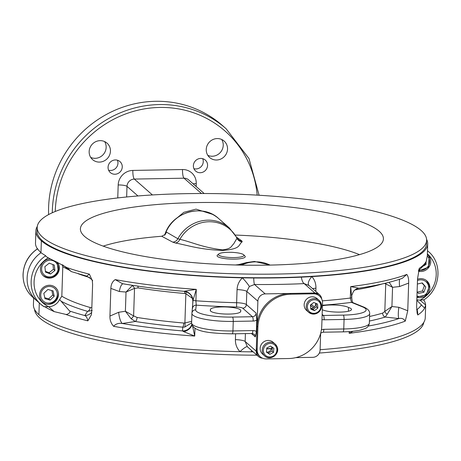 <?xml version="1.0" encoding="UTF-8"?>
<svg xmlns="http://www.w3.org/2000/svg" width="461" height="461" viewBox="0 0 461 461"><rect width="100%" height="100%" fill="white"/><g stroke="black" fill="none" stroke-linecap="round" stroke-linejoin="round"><path stroke-width="0.69" d="M44.026 306.721L44.504 306.559A196.029 40.09 -178.1 0 0 54.254 311.636L65.41 314.31C66.937 315.145 71.415 312.195 69.605 311.002L59.625 299.506A12.176 11.565 -48.7 0 1 48.624 306.698L44.026 306.721A31.048 29.487 -48.7 0 1 40.822 304.3L36.811 300.779A31.048 29.487 -48.7 0 1 27.13 277.977A31.048 29.487 -48.7 0 1 40.966 252.761L45.714 255.774L46.163 256.529A196.029 40.09 1.9 0 0 55.914 261.606L66.954 267.611L71.219 271.569L62.788 264.994M210.464 310.921L210.493 309.942A15.219 3.112 1.9 0 0 210.291 310.426A15.219 3.112 1.9 0 0 225.4 314.039A15.219 3.112 1.9 0 0 240.711 311.434A15.219 3.112 1.9 0 0 240.607 311.048A15.219 3.112 1.9 0 0 240.815 310.564A15.219 3.112 1.9 0 0 222.023 306.922A15.219 3.112 1.9 0 0 210.395 309.556A15.219 3.112 1.9 0 0 210.493 309.942M137.833 286.12A3.653 1.838 -81.1 0 1 138.052 287.918L134.52 288.367L133.609 315.889L137.073 317.456A3.653 1.838 -81.1 0 1 135.327 321.49L131.114 318.747A3.653 1.297 -50.2 0 0 133.609 315.889L125.386 311.256L126.026 292.049L134.52 288.367A3.653 2.028 64.4 0 0 132.209 285.682L132.768 285.365M322.314 309.729A15.219 3.112 1.9 0 0 339.296 312.109A15.219 3.112 1.9 0 0 351.53 309.464A15.219 3.112 1.9 0 0 348.522 307.487A15.219 3.112 1.9 0 0 330.698 304.986A15.219 3.112 1.9 0 0 322.441 305.793M407.749 310.754L408.665 283.094L399.549 286.54L392.559 287.307L391.919 306.513L398.863 307.297L407.749 310.754L405.254 321.133C403.801 318.741 401.646 317.888 398.8 318.568L385.235 317.047A3.653 3.06 73.1 0 1 382.676 313.088L384.82 311.423A3.653 2.345 -143.8 0 0 387.234 314.195L391.919 306.513L384.82 311.423L385.736 283.895L392.559 287.307L389.119 282.293M427.364 254.374A9.739 9.249 -48.7 0 1 427.693 254.651A9.739 9.249 -48.7 0 1 430.735 261.802A9.739 9.249 -48.7 0 1 418.479 271.212M417.522 279.262A9.739 9.249 -48.7 0 1 426.828 280.858A9.739 9.249 -48.7 0 1 429.865 288.01A9.739 9.249 -48.7 0 1 416.928 297.212M57.239 262.2A9.739 9.249 -48.7 0 1 59.348 268.411A9.739 9.249 -48.7 0 1 53.534 277.17A9.739 9.249 -48.7 0 1 43.461 275.897A9.739 9.249 -48.7 0 1 40.424 268.746A9.739 9.249 -48.7 0 1 50.589 259.047M58.478 294.614A9.739 9.249 -48.7 0 1 52.669 303.378A9.739 9.249 -48.7 0 1 42.591 302.105A9.739 9.249 -48.7 0 1 39.554 294.954A9.739 9.249 -48.7 0 1 45.368 286.189A9.739 9.249 -48.7 0 1 55.441 287.462A9.739 9.249 -48.7 0 1 58.478 294.614M91.681 312.304A9.739 9.076 33.4 0 1 84.778 315.537L87.59 311.359A3.653 2.783 106.1 0 0 90.16 307.499L91.837 307.596M59.625 299.506L61.82 296.221L62.8 266.683L62.258 264.695M71.219 271.564L86.708 276.127L89.411 274.151L92.315 280.714L92.603 284.518L91.681 312.172L91.387 314.788L87.861 320.85C87.198 317.813 86.172 316.044 84.778 315.537A192.894 39.444 1.9 0 1 69.605 311.002M92.212 310.495L87.59 311.359A182.118 37.243 1.9 0 1 61.094 301.212M416.646 309.458L417.015 309.631C417.407 310.155 417.66 311.941 417.781 314.978L417.142 313.273L416.623 306.392L417.539 278.738L419.331 268.279L418.559 270.59M425.641 305.032L420.006 300.094L423.653 299.817A196.029 40.09 -178.1 0 1 425.641 305.032L424.731 307.919L424.051 307.573L416.825 300.307M421.446 304.744A192.894 39.444 1.9 0 1 417.015 309.631A9.739 7.14 -64.9 0 1 416.652 309.631M420.006 300.094A12.176 11.565 -48.7 0 1 416.842 299.708M418.865 270.302L425.1 264.095L426.281 261.22L427.312 255.878L427.71 243.932A196.029 40.09 1.9 0 0 426.581 239.322M271.708 346.862A4.869 4.627 -48.7 0 1 267.005 352.187M262.563 358.203A7.307 6.938 -48.7 0 1 258.5 356.555A7.307 6.938 -48.7 0 1 256.218 351.19L257.878 301.16A7.307 6.938 -48.7 0 1 265.213 293.888L314.892 293.006A7.307 6.938 -48.7 0 1 319.473 294.66A7.307 6.938 -48.7 0 1 321.709 298.999M320.643 333.326L320.09 350.055A7.307 6.938 -48.7 0 1 312.754 357.327L295.749 357.632M315.71 303.269A4.869 4.627 -48.7 0 1 311.048 308.547M245.408 333.603L245.148 341.48L247.35 346.753L258.5 356.555M132.209 285.682L126.026 292.049L119.376 291.519L110.859 288.39C110.997 284.385 112.438 281.464 115.181 279.62L122.493 283.705L123.56 283.867A192.894 39.444 1.9 0 0 183.783 291.294L196.277 289.358L195.896 300.791A196.029 40.09 1.9 0 0 236.631 302.721L237.063 289.617C237.282 284.99 239.069 281.06 242.423 277.822A196.029 40.09 1.9 0 0 253.723 277.983A9.739 1.129 -89.5 0 0 254.507 284.495L249.343 286.517L246.808 291.45L257.878 301.16M37.295 226.409A196.029 40.09 1.9 0 0 35.866 230.932A196.029 40.09 1.9 0 0 41.363 240.821L42.545 240.798L41.363 240.821A196.029 40.09 1.9 0 0 242.423 277.822A9.739 0.962 -131.9 0 1 249.343 286.517M253.723 277.983A196.029 40.09 1.9 0 0 301.344 277.136A9.739 3.446 -92.6 0 0 304.179 283.613A204.465 41.813 -178.1 0 1 254.507 284.495L265.213 293.888M301.344 277.136A196.029 40.09 1.9 0 0 311.826 276.583A9.739 4.23 -44.8 0 0 308.818 285.313M308.887 285.394L319.473 294.66M308.956 285.457L304.179 283.613L314.892 293.006M427.71 243.932A196.029 40.09 1.9 0 1 311.826 276.583C314.673 279.735 316.044 283.613 315.935 288.211A9.739 1.994 1.9 0 0 312.61 288.644M342.961 331.868L323.04 332.22A3.653 0.864 -91 0 0 323.829 329.321L343.756 328.97A33.486 6.846 1.9 0 0 369.347 323.173C368.921 325.846 367.446 327.662 364.916 328.607L361.044 329.92C360.277 330.243 353.149 331.701 342.961 331.868A3.653 0.864 -91 0 0 343.756 328.97L344.073 319.438A3.653 0.864 -91 0 0 343.336 315.111A29.832 6.102 1.9 0 0 362.49 306.865A3.653 3.129 112.2 0 1 363.746 307.055L352.769 302.589A3.653 3.129 112.2 0 0 351.513 302.399L350.314 298.048L350.694 286.609L358.877 288.211C376.516 285.595 390.98 282.305 402.263 278.352L406.804 274.433C408.187 276.202 408.803 279.089 408.665 283.094M398.863 307.297A9.739 1.706 -83.5 0 0 398.8 318.568A192.894 39.444 1.9 0 1 368.327 326.042M353.207 331.252L349.144 333.309L349.565 331.58M387.234 314.195L385.235 317.047A182.118 37.243 1.9 0 1 369.417 321.046M384.48 283.429L385.736 283.895A3.653 3.071 128.7 0 1 386.093 283.048M399.647 279.239A9.739 1.256 -96.3 0 0 399.549 286.54M353.391 291.6A9.739 9.318 -144.1 0 1 353.414 291.565A9.739 9.318 -144.1 0 1 358.433 288.171L358.894 288.2C356.082 288.932 354.255 290.061 353.391 291.6M322.32 300.831A196.029 40.09 1.9 0 0 350.314 298.048A3.653 0.749 -178.1 0 0 351.743 297.506L351.743 297.506A3.653 0.749 -178.1 0 0 351.685 297.368L350.694 286.609A196.029 40.09 1.9 0 0 406.804 274.433M348.395 311.233L348.522 307.487M119.376 291.519A9.739 3.308 94.6 0 1 123.26 283.797M191.603 322.861L184.705 327.08L182.804 327.154A182.118 37.243 1.9 0 1 135.327 321.49L122.246 323.489C118.581 322.925 115.705 323.864 113.631 326.319C111.043 323.484 109.816 320.061 109.943 316.05L110.859 288.39M109.943 316.05L118.684 312.276L125.386 311.256L131.114 318.747M192.502 298.434L185.869 293.703L184.711 293.49A3.653 0.905 95 0 0 184.573 291.392M191.989 325.022A9.739 7.336 -22.5 0 1 183.818 331.713L182.47 330.917A192.894 39.444 1.9 0 1 122.246 323.489A9.739 2.858 81.3 0 1 118.684 312.276M192.502 308.3L192.502 308.3A3.653 3.573 6.8 0 1 196.248 305.159L195.695 309.832A29.832 6.102 1.9 0 0 232.517 317.082L252.444 316.73L242.705 308.19A6.085 1.245 1.9 0 0 236.614 307.043A199.682 40.833 -178.1 0 1 196.248 305.159L195.896 300.791A3.653 0.749 1.9 0 1 193.061 300.186L191.949 312.973A3.653 3.573 6.8 0 1 195.695 309.832M240.584 311.809L240.607 311.048M256.109 313.094L256.765 320.038A7.307 6.938 -48.7 0 1 253.181 321.058A3.653 0.864 -91 0 0 252.444 316.73A3.653 3.469 131.3 0 0 256.109 313.094L246.376 304.554A3.653 3.469 -48.7 0 1 242.705 308.19M191.609 322.804A33.486 6.846 1.9 0 0 191.603 322.919A33.486 6.846 1.9 0 0 232.943 330.94L252.864 330.583A7.307 6.938 -48.7 0 1 256.385 331.482L256.765 320.038M256.385 331.482L255.319 336.916A3.653 3.469 131.3 0 0 254.178 334.231L252.075 333.482A3.653 0.864 -91 0 0 252.864 330.583M191.811 324.515A9.739 8.966 4.4 0 1 182.585 331.004M191.782 324.423A9.739 9.168 4.8 0 1 182.47 330.917L182.804 327.154A3.653 0.905 95 0 0 183.732 323.023L184.896 323.005A3.653 1.008 -96.6 0 1 184.705 327.08M191.655 321.34L184.896 323.005L185.869 293.703A3.653 0.715 106.1 0 0 186.169 291.773M192.479 308.599L192.848 301.379A9.739 9.739 60.8 0 0 183.951 291.317M192.583 326.083L194.726 336.057L183.818 331.713M185.161 291.254A9.739 9.059 -130.4 0 1 193.061 300.186L196.277 289.358A196.029 40.09 1.9 0 1 115.181 279.62M247.35 346.753A9.739 1.804 -45.1 0 0 239.974 351.674C236.833 348.268 235.312 344.258 235.404 339.648L235.6 333.776M251.47 350.395A9.739 1.129 -89.5 0 0 251.268 351.841A196.029 40.09 1.9 0 0 253.135 351.852M33.641 297.996L33.417 304.784A196.029 40.09 1.9 0 0 38.914 314.673L39.3 302.963L38.914 314.673A196.029 40.09 1.9 0 0 239.974 351.674A196.029 40.09 1.9 0 0 251.268 351.841M320.101 349.715A196.029 40.09 1.9 0 0 425.261 317.785L425.659 305.839M37.468 248.905L40.966 252.761L41.363 240.821L40.966 252.761A31.048 29.487 -48.7 0 0 27.13 277.977A31.048 29.487 -48.7 0 0 36.811 300.779L32.806 297.264C26.168 291.196 22.912 283.55 23.05 274.335C23.718 263.519 28.559 254.968 37.583 248.681M52.277 212.769A106.537 101.19 -48.7 0 1 52.324 210.631A106.537 101.19 -48.7 0 1 115.89 114.783A106.537 101.19 -48.7 0 1 226.074 128.7L222.352 125.432A106.537 101.19 131.3 0 0 112.167 111.516A106.537 101.19 131.3 0 0 48.601 207.364A106.537 101.19 131.3 0 0 48.612 214.584M104.601 141.567A10.96 10.407 -48.7 0 1 106.151 147.411A10.96 10.407 -48.7 0 1 90.702 157.408M110.444 151.179A10.96 10.407 -48.7 0 1 103.909 161.039A10.96 10.407 -48.7 0 1 92.575 159.61A10.96 10.407 -48.7 0 1 89.157 151.56A10.96 10.407 -48.7 0 1 95.692 141.7A10.96 10.407 -48.7 0 1 107.027 143.135A10.96 10.407 -48.7 0 1 110.444 151.179M117.399 160.203A7.307 6.938 -48.7 0 1 117.958 163.2A7.307 6.938 -48.7 0 1 108.623 170.213M122.257 166.968A7.307 6.938 -48.7 0 1 117.895 173.538A7.307 6.938 -48.7 0 1 110.34 172.581A7.307 6.938 -48.7 0 1 108.064 167.216A7.307 6.938 -48.7 0 1 112.421 160.647A7.307 6.938 -48.7 0 1 119.975 161.598A7.307 6.938 -48.7 0 1 122.257 166.968M221.689 139.481A10.96 10.407 -48.7 0 1 223.239 145.33A10.96 10.407 -48.7 0 1 207.79 155.328M227.532 149.099A10.96 10.407 -48.7 0 1 220.992 158.959A10.96 10.407 -48.7 0 1 209.663 157.524A10.96 10.407 -48.7 0 1 206.24 149.479A10.96 10.407 -48.7 0 1 212.78 139.62A10.96 10.407 -48.7 0 1 224.115 141.049A10.96 10.407 -48.7 0 1 227.532 149.099M202.707 158.688A7.307 6.938 -48.7 0 1 203.266 161.678A7.307 6.938 -48.7 0 1 193.925 168.697M207.565 165.447A7.307 6.938 -48.7 0 1 203.203 172.022A7.307 6.938 -48.7 0 1 195.648 171.066A7.307 6.938 -48.7 0 1 193.372 165.701A7.307 6.938 -48.7 0 1 197.729 159.131A7.307 6.938 -48.7 0 1 205.283 160.082A7.307 6.938 -48.7 0 1 207.565 165.447M37.399 248.802A196.029 40.09 -178.1 0 1 35.485 243.685L35.866 230.932M173.999 220.45L183.847 212.314L196.034 209.133L212.308 214.267M267.559 265.138A151.588 30.996 1.9 0 0 383.414 238.884A151.588 30.996 1.9 0 0 196.248 202.581A151.588 30.996 1.9 0 0 80.398 228.835A151.588 30.996 1.9 0 0 267.559 265.138M186.083 193.66A194.813 39.836 1.9 0 0 37.203 227.4A194.813 39.836 1.9 0 0 277.729 274.053A194.813 39.836 1.9 0 0 426.609 240.319A194.813 39.836 1.9 0 0 186.083 193.66M37.203 227.4L37.082 230.973A194.813 39.836 1.9 0 0 277.608 277.626A194.813 39.836 1.9 0 0 426.494 243.892L426.609 240.319M34.54 309.394A194.813 39.836 1.9 0 0 256.944 355.195M319.34 353.057A194.813 39.836 1.9 0 0 423.832 322.308M244.854 255.97A14.089 2.881 -178.1 0 1 244.958 256.068A14.089 2.881 -178.1 0 1 234.251 259.128A14.089 2.881 -178.1 0 1 217.483 256.46A14.089 2.881 -178.1 0 1 217.419 255.158L218.733 253.976A12.787 2.616 -178.1 0 1 231.082 252.317A12.787 2.616 -178.1 0 1 243.627 254.72A12.787 2.616 -178.1 0 1 243.725 254.806A12.787 2.616 -178.1 0 1 234.009 257.578A12.787 2.616 -178.1 0 1 218.791 255.158A12.787 2.616 -178.1 0 1 218.733 253.976M235.398 235.064A146.552 29.971 -178.1 0 1 359.511 254.633M236.672 237.282L241.846 240.901L242.209 241.806C237.968 244.768 241.91 248.807 222.922 250.461C199.164 249.505 189.258 245.644 175.364 242.993L172.731 242.129L161.713 236.263L165.355 234.321L166.473 232.125L177.871 238.746L179.888 239.317C193.021 242.423 201.653 247.246 222.433 249.862C232.171 248.779 231.07 245.903 233.531 244.111L236.977 238.302L236.741 237.697M103.212 246.134A146.552 29.971 -178.1 0 1 161.713 236.263M235.49 264.977L238.556 264.631M164.663 235.254L165.516 233.197A6.085 4.322 -142.3 0 1 165.055 234.666M172.731 242.129A6.085 5.797 -62 0 0 177.871 238.746A34.091 32.379 -48.7 0 1 207.905 220.162A34.091 32.379 -48.7 0 1 229.284 227.884L238.585 239.853A6.085 5.895 125.1 0 0 241.846 240.901M175.364 242.993A6.085 5.071 -77.1 0 0 179.888 239.317A33.469 31.792 -48.7 0 1 209 221.741A33.469 31.792 -48.7 0 1 236.977 238.302A6.085 6.005 -146 0 0 242.209 241.806M229.284 227.884L218.675 218.583A34.091 32.379 -48.7 0 0 165.516 233.197L166.473 232.125M54.911 270.486L54.265 265.063L49.241 263.15L44.861 266.665L45.506 272.094L50.531 274.001L54.911 270.486L53.476 269.23L52.923 264.551M45.42 271.345L49.097 272.745L53.476 269.23M49.097 272.745L50.531 274.001M58.299 271.633A9.739 9.249 131.3 0 0 57.106 262.142L58.334 271.69C54.415 278.15 49.362 279.47 43.178 275.649M44.752 297.748L48.705 298.849L52.779 294.971L51.851 290.563M53.09 290.908L47.892 289.462L43.824 293.34L44.948 298.659L50.14 300.105L54.208 296.227L53.09 290.908M52.779 294.971L54.208 296.227M48.705 298.849L50.14 300.105M55.781 287.82A9.739 9.249 131.3 0 0 55.297 287.336M423.768 265.893L426.056 264.384L426.016 262.096M418.513 271.051L428.574 267.126L429.116 256.414A9.739 9.249 131.3 0 0 427.549 254.524M429.439 285.808A9.739 9.249 131.3 0 0 426.684 280.732M417.107 291.801L418.53 293.438L423.913 292.211L425.785 286.955L422.276 282.921L417.366 284.039M417.378 292.118L422.478 290.954L424.356 285.699L421.994 282.985M422.478 290.954L423.913 292.211M313.382 293.801A9.739 9.249 -48.7 0 1 319.49 296.008A9.739 9.249 -48.7 0 1 322.527 303.159L321.778 325.794A32.875 31.221 -48.7 0 1 288.776 358.525L266.302 358.923A9.739 9.249 -48.7 0 1 260.2 356.716A9.739 9.249 -48.7 0 1 257.157 349.565L257.912 326.93A32.875 31.221 -48.7 0 1 290.908 294.199L313.382 293.801L312.523 293.046A9.739 9.249 -48.7 0 1 318.632 295.253L319.49 296.008M260.2 356.716L259.336 355.961A9.739 9.249 -48.7 0 1 256.299 348.81L257.048 326.175A32.875 31.221 -48.7 0 1 290.05 293.45L312.523 293.046M262.626 354.134A7.912 7.514 -48.7 0 1 260.874 351.812A7.912 7.514 -48.7 0 1 263.306 342.171A7.912 7.514 -48.7 0 1 273.062 342.235L275.125 344.044A7.912 7.514 -48.7 0 1 276.877 346.361A7.912 7.514 -48.7 0 1 274.445 356.001A7.912 7.514 -48.7 0 1 264.689 355.944A7.912 7.514 -48.7 0 1 262.937 353.622A7.912 7.514 -48.7 0 1 265.369 343.981A7.912 7.514 -48.7 0 1 275.125 344.044L276.9 346.39C280.772 353.443 270.405 361.574 264.689 355.944L262.626 354.134M270.492 346.067L266.775 348.003L266.418 352.129L269.777 354.319L273.494 352.383L273.851 348.257L270.492 346.067M266.446 351.824L268.348 353.063L272.059 351.126L272.393 347.306M272.059 351.126L273.494 352.383M268.348 353.063L269.777 354.319M306.628 310.489A7.912 7.514 -48.7 0 1 304.565 302.422A7.912 7.514 -48.7 0 1 311.163 296.872A7.912 7.514 -48.7 0 1 317.064 298.595L319.127 300.399A7.912 7.514 -48.7 0 1 321.19 308.472A7.912 7.514 -48.7 0 1 314.586 314.022A7.912 7.514 -48.7 0 1 308.686 312.299A7.912 7.514 -48.7 0 1 306.628 304.231A7.912 7.514 -48.7 0 1 313.226 298.682A7.912 7.514 -48.7 0 1 319.127 300.399C323.322 306.623 321.824 311.169 314.638 314.039L308.686 312.299L306.628 310.489M317.854 308.098L317.491 304.012L313.774 302.468L310.42 305.009L310.783 309.095L314.5 310.639L317.854 308.098L316.425 306.842L316.119 303.442M310.72 308.409L313.065 309.383L316.425 306.842M313.065 309.383L314.5 310.639M44.06 306.749L40.822 304.3A31.048 29.487 -48.7 0 1 31.135 281.492A31.048 29.487 -48.7 0 1 45.714 255.774M48.255 257.78A28.611 27.176 131.3 0 0 34.074 281.953A28.611 27.176 131.3 0 0 48.566 306.698M61.82 296.221A178.983 36.603 1.9 0 0 90.16 307.499M66.954 267.611A196.029 40.09 1.9 0 0 89.411 274.151M62.8 266.683A178.983 36.603 1.9 0 0 69.156 270.019M78.18 273.753A178.983 36.603 1.9 0 0 89.693 277.539M65.41 314.31A196.029 40.09 1.9 0 0 87.861 320.85M54.254 311.636L48.624 306.698M417.781 314.978A196.029 40.09 1.9 0 0 424.731 307.919M420.063 300.088A28.611 27.176 131.3 0 0 427.382 253.867M419.331 268.279A196.029 40.09 1.9 0 0 426.281 261.22M427.485 250.749A31.048 29.487 -48.7 0 1 428.321 251.452L427.485 250.721M235.404 339.648A9.739 1.994 1.9 0 1 245.148 341.48L256.218 351.19M266.706 348.839A204.465 41.813 1.9 0 0 271.443 348.798M315.935 288.211L315.831 291.467M310.524 304.923A3.653 3.469 131.3 0 0 311.382 306.098L310.466 304.969M362.49 306.865L351.513 302.399A199.682 40.833 -178.1 0 1 322.464 305.228M321.398 329.794A7.307 6.938 -48.7 0 1 323.829 329.321M369.347 323.173L369.664 313.641A33.486 6.846 -178.1 0 1 344.073 319.438L324.146 319.796A7.307 6.938 -48.7 0 1 321.985 319.49M349.202 331.609L349.144 333.309A196.029 40.09 1.9 0 0 405.254 321.133M369.566 316.488A178.983 36.603 1.9 0 0 382.676 313.088M354.982 289.94A178.983 36.603 1.9 0 0 382.647 283.849M324.146 319.796A3.653 0.864 -91 0 0 323.409 315.468L343.336 315.111M322.13 315.249A3.653 3.469 131.3 0 0 323.409 315.468L322.158 314.373M314.321 306.997L311.296 304.341M237.063 289.617A9.739 1.994 -178.1 0 1 246.808 291.45L246.376 304.554A9.739 1.994 -178.1 0 0 236.631 302.721L236.614 307.043M138.052 287.918A178.983 36.603 1.9 0 0 184.711 293.49M232.943 330.94L233.26 321.409A33.486 6.846 -178.1 0 1 191.92 313.394A33.486 6.846 -178.1 0 1 191.926 313.273A3.653 3.573 6.8 0 1 191.949 312.973L191.603 322.919C192.542 332.421 212.371 333.332 232.148 333.839A3.653 0.864 -91 0 0 232.943 330.94M253.181 321.058L233.26 321.409A3.653 0.864 -91 0 0 232.517 317.082M255.319 336.916L251.418 333.493M231.964 333.758A3.653 0.864 -91 0 0 232.148 333.839L252.075 333.482M194.986 328.249L194.726 336.057A196.029 40.09 1.9 0 1 113.631 326.319M137.073 317.456A178.983 36.603 1.9 0 0 183.732 323.023M257.175 195.141A104.105 98.879 131.3 0 0 153.611 107.741A104.105 98.879 131.3 0 0 55.262 211.092A104.105 98.879 131.3 0 0 55.251 211.484M37.693 248.744A31.048 29.487 131.3 0 0 23.119 274.456A31.048 29.487 131.3 0 0 32.806 297.264M137.954 195.96L127 186.353L126.648 196.98M152.424 194.945L134.335 179.075A7.307 6.938 131.3 0 0 127 186.353A7.307 1.492 -178.1 0 0 118.189 184.97A14.614 13.876 -48.7 0 1 132.854 170.426L182.527 169.539A14.614 13.876 -48.7 0 1 196.248 183.582L196.155 186.48M201.486 193.522L184.014 178.194L134.335 179.075A7.307 1.729 89 0 1 132.854 170.426M204.177 193.522L188.589 179.848A7.307 6.938 131.3 0 0 184.014 178.194A7.307 1.729 89 0 1 182.527 169.539M117.757 197.936L118.189 184.97M193.113 183.818A7.307 1.492 -178.1 0 1 196.248 183.582M241.558 265.115A34.091 32.379 -48.7 0 1 255.434 261.848A34.091 32.379 -48.7 0 1 270.083 265.087M239.87 265.087A33.469 31.792 -48.7 0 1 246.618 262.54L254.512 261.456L270.204 265.087M42.274 265.686A8.523 8.096 131.3 0 0 46.619 276.398A8.523 8.096 131.3 0 0 57.498 271.471A8.523 8.096 131.3 0 0 53.153 260.753A8.523 8.096 131.3 0 0 42.274 265.686M42.844 300.658A8.523 8.096 131.3 0 0 54.542 300.705A8.523 8.096 131.3 0 0 55.187 288.909A8.523 8.096 131.3 0 0 43.49 288.863A8.523 8.096 131.3 0 0 42.844 300.658M419.112 270.123A8.523 8.096 131.3 0 0 427.889 266.648A8.523 8.096 131.3 0 0 428.367 257.307A8.523 8.096 131.3 0 0 427.312 255.959M416.969 295.933A8.523 8.096 131.3 0 0 425.474 294.504A8.523 8.096 131.3 0 0 428.563 286.321A8.523 8.096 131.3 0 0 417.482 280.536M290.05 293.45L290.908 294.199M257.048 326.175L257.912 326.93M256.299 348.81L257.157 349.565M276.248 347.012A6.938 6.592 -48.7 0 1 272.987 356.192A6.938 6.592 -48.7 0 1 264.02 353.374A6.938 6.592 -48.7 0 1 267.282 344.194A6.938 6.592 -48.7 0 1 276.248 347.012M314.736 313.278A6.938 6.592 -48.7 0 1 307.418 307.499A6.938 6.592 -48.7 0 1 313.538 299.829A6.938 6.592 -48.7 0 1 320.856 305.608A6.938 6.592 -48.7 0 1 314.736 313.278M86.708 276.127C91.468 279.084 93.358 280.697 92.367 280.956M423.544 300.036C440.445 289.773 443.107 263.473 428.321 251.452M320.7 333.124L323.04 332.22M353.028 302.733C352.429 302.364 352.002 300.624 351.743 297.506L351.789 296.187C351.351 296.44 351.893 294.902 353.414 291.565M363.746 307.055C367.878 308.835 369.849 311.031 369.664 313.641M313.324 307.804L311.382 306.098M192.848 301.379C192.542 295.657 189.569 292.303 183.922 291.312C161.851 289.462 141.371 286.926 122.499 283.705M271.512 348.579L266.723 348.625M259.099 195.251L248.986 158.532L226.074 128.7M243.725 254.806L244.958 256.068M237.063 265.017L246.618 262.54M218.675 218.583C202.258 202.88 171.146 212.475 164.721 235.075M42.308 301.857C50.531 309.861 64.044 295.795 55.793 287.825L55.153 287.209M429.116 256.414L427.41 254.397M426.54 280.605L429.473 285.86L426.252 294.948L416.934 297.068"/></g></svg>
